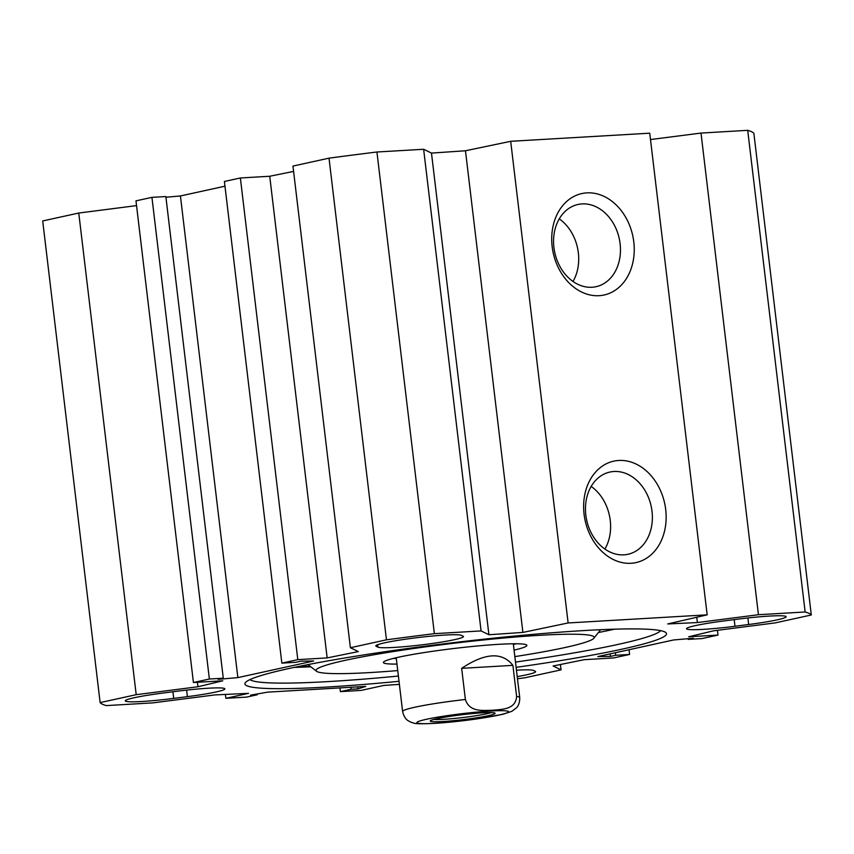 <?xml version="1.0" encoding="UTF-8"?>
<svg xmlns="http://www.w3.org/2000/svg" width="854" height="854" viewBox="0 0 854 854"><rect width="100%" height="100%" fill="white"/><g stroke="black" fill="none" stroke-linecap="round" stroke-linejoin="round"><path stroke-width="1.28" d="M78.76 213.041L42.7 220.951L100.131 702.596L136.202 694.686L78.76 213.041L136.555 205.611M193.42 682.517L135.978 200.861L151.937 197.359L165.847 196.548L223.278 678.204L209.369 679.015L193.42 682.517L222.766 680.798L197.947 686.755L136.202 694.686M165.922 197.231L180.429 195.961L224.976 186.193M350.386 647.727L386.456 639.817A358.733 27.52 -6.8 0 1 434.366 633.657L481.069 630.925L488.915 634.746L522.904 632.419L568.124 622.961L707.165 614.837L649.734 133.181L510.692 141.305L465.473 150.763L431.483 153.09L423.637 149.269L376.934 152.001A358.733 27.52 173.2 0 0 329.014 158.161L292.954 166.071L350.386 647.727L358.328 651.591L327.157 657.911L297.8 659.63L281.852 663.12L224.41 181.475L240.369 177.974L269.725 176.255L293.595 171.408M707.165 614.837L667.689 623.954L697.376 622.566L758.437 614.709L805.141 611.987A358.733 27.52 -6.8 0 1 811.3 614.987L753.868 133.331A358.733 27.52 173.2 0 0 747.709 130.331L701.006 133.064L650.492 139.554M377.938 647.14L376.176 646.275A43.244 3.32 -6.8 0 1 375.824 645.923A43.244 3.32 -6.8 0 1 415.823 637.821A43.244 3.32 -6.8 0 1 461.363 635.333L463.114 636.187A43.244 3.32 -6.8 0 1 463.466 636.54A43.244 3.32 -6.8 0 1 423.467 644.642A43.244 3.32 -6.8 0 1 377.938 647.14L377.649 644.717M516.467 670.209A43.244 3.32 -6.8 0 1 533.494 670.443L535.255 671.308A43.244 3.32 -6.8 0 1 535.607 671.66A43.244 3.32 -6.8 0 1 517.225 676.603M187.4 696.65L173.714 698.401A43.244 3.32 -6.8 0 1 125.292 700.856A43.244 3.32 -6.8 0 1 162.762 693.074L176.458 691.313A43.244 3.32 -6.8 0 1 224.869 688.858A43.244 3.32 -6.8 0 1 187.4 696.65L186.62 690.107M724.032 620.933L737.717 619.171A43.244 3.32 -6.8 0 1 786.139 616.716A43.244 3.32 -6.8 0 1 748.67 624.509L734.984 626.27A43.244 3.32 -6.8 0 1 686.563 628.725A43.244 3.32 -6.8 0 1 724.032 620.933M560.405 664.519L561.046 669.856L553.104 665.992L584.275 659.672L613.631 657.954L629.59 654.452L615.681 655.274L610.461 656.416L597.821 656.577L673.571 639.966L693.373 638.237L688.153 639.379L702.063 638.568L718.022 635.066L688.666 636.785L713.485 630.828L775.24 622.886L811.3 614.987M281.852 663.12L295.751 662.309L300.971 661.167L313.61 661.007L237.86 677.617L218.058 679.346L223.278 678.204M399.384 684.374L383.724 685.452L361.061 690.416L340.394 691.623L351.133 689.274L357.89 688.879L365.779 686.402L267.686 692.135L250.521 695.156L257.278 694.761L246.539 697.11L225.883 698.316L248.546 693.352L214.738 694.932L152.994 702.863L106.291 705.596A358.733 27.52 -6.8 0 1 100.131 702.596M561.046 669.856L524.986 677.766A358.733 27.52 -6.8 0 1 517.481 678.77M516.126 667.348A212.294 16.29 173.2 0 0 665.736 632.483A212.294 16.29 173.2 0 0 453.784 642.614A212.294 16.29 173.2 0 0 245.397 682.613A212.294 16.29 173.2 0 0 326.868 687.043A212.294 16.29 173.2 0 0 399.01 681.311M620.1 243.646A42.092 32.986 -102.4 0 1 596.028 286.698A42.092 32.986 -102.4 0 1 554.79 252.645A42.092 32.986 -102.4 0 1 577.998 204.469A42.092 32.986 -102.4 0 1 620.1 243.646M633.785 241.895A51.923 40.682 77.6 0 0 567.269 200.946A51.923 40.682 77.6 0 0 577.88 289.986A51.923 40.682 77.6 0 0 633.785 241.895M510.692 141.305L568.124 622.961M665.693 509.475A51.923 40.682 77.6 0 0 599.177 468.536A51.923 40.682 77.6 0 0 609.788 557.577A51.923 40.682 77.6 0 0 665.693 509.475M573.002 281.478A42.092 32.986 77.6 0 0 578.339 252.805A42.092 32.986 77.6 0 0 559.263 218.848M652.008 511.236A42.092 32.986 -102.4 0 1 627.936 554.289A42.092 32.986 -102.4 0 1 586.698 520.235A42.092 32.986 -102.4 0 1 609.905 472.048A42.092 32.986 -102.4 0 1 652.008 511.236M604.91 549.069A42.092 32.986 77.6 0 0 610.247 520.396A42.092 32.986 77.6 0 0 591.171 486.428M398.391 676.058A207.373 15.906 -6.8 0 1 329.281 681.524A207.373 15.906 -6.8 0 1 249.955 679.613M660.601 630.647A207.373 15.906 -6.8 0 1 515.496 662.085M310.867 666.814A207.373 15.906 -6.8 0 1 294.246 667.39M614.677 629.174A207.373 15.906 -6.8 0 1 598.398 632.526M610.162 653.876L610.461 656.416M615.382 652.723L615.681 655.274M629.024 649.734L629.59 654.452M717.445 630.316L718.022 635.066M688.078 638.696L688.153 639.379M180.429 195.961L237.86 677.617M151.937 197.359L209.369 679.015M197.413 682.282L197.947 686.755M269.725 176.255L327.157 657.911M240.369 177.974L297.8 659.63M329.014 158.161L386.456 639.817M423.637 149.269L481.069 630.925M376.934 152.001L434.366 633.657M431.483 153.09L488.915 634.746M465.473 150.763L522.904 632.419M696.747 617.239L697.376 622.566M701.006 133.064L758.437 614.709M747.709 130.331L805.141 611.987M339.956 687.908L340.394 691.623M350.898 687.267L351.133 689.274M357.655 686.872L357.89 688.879M257.193 693.982L257.278 694.761M225.413 694.43L225.883 698.316M491.263 712.588A30.712 2.359 -6.8 0 1 462.729 717.563A30.712 2.359 -6.8 0 1 433.821 719.442M461.662 668.34C485.093 652.755 502.173 651.751 512.902 665.351L516.617 696.49C515.549 710.09 501.127 709.194 492.459 710.293C483.652 710.208 469.647 712.78 465.377 699.479L461.662 668.34L512.902 665.351M482.51 712.823A32.676 2.509 173.2 0 0 449.364 716.453A32.676 2.509 173.2 0 0 430.299 720.84A32.676 2.509 173.2 0 0 462.975 719.666A32.676 2.509 173.2 0 0 495.01 713.122A32.676 2.509 173.2 0 0 482.51 712.823M397.74 670.582A140.056 10.75 -6.8 0 1 316.578 671.276A140.056 10.75 -6.8 0 1 388.495 652.328A140.056 10.75 -6.8 0 1 540.134 635.291A140.056 10.75 -6.8 0 1 593.893 638.216A140.056 10.75 -6.8 0 1 514.845 656.619M514.065 650.118A72.238 5.54 173.2 0 0 526.608 644.973A72.238 5.54 173.2 0 0 498.982 644.311A72.238 5.54 173.2 0 0 425.708 652.328A72.238 5.54 173.2 0 0 383.574 662.031A72.238 5.54 173.2 0 0 396.961 664.092M516.222 643.756A67.327 5.167 -6.8 0 1 513.403 644.556M396.299 658.519A67.327 5.167 -6.8 0 1 393.374 658.413M376.08 645.496L376.176 646.275M172.924 691.772L173.714 698.401M734.984 626.27L734.194 619.63M747.89 617.965L748.67 624.509M310.055 666.173A219.659 16.856 -6.8 0 1 297.267 666.76M516.617 696.49A58.969 4.526 -6.8 0 1 519.723 697.537L513.307 643.767M396.203 657.729L402.618 711.51A58.969 4.526 -6.8 0 1 465.377 699.479M434.643 723.317A46.191 3.544 -6.8 0 1 445.254 715.94A46.191 3.544 -6.8 0 1 508.141 712.257A46.191 3.544 -6.8 0 1 434.643 723.317M402.618 711.51C404.294 719.164 408.564 720.883 408.031 720.637L410.753 722.164C414.756 723.06 411.639 724.363 433.885 723.423C447.09 722.612 461.459 721.107 477.012 718.908L502.803 714.286L511.845 711.329L516.606 707.688C516.147 708.062 519.894 705.372 519.723 697.537M593.893 638.216L600.629 629.708M316.578 671.276L308.027 664.593"/></g></svg>
